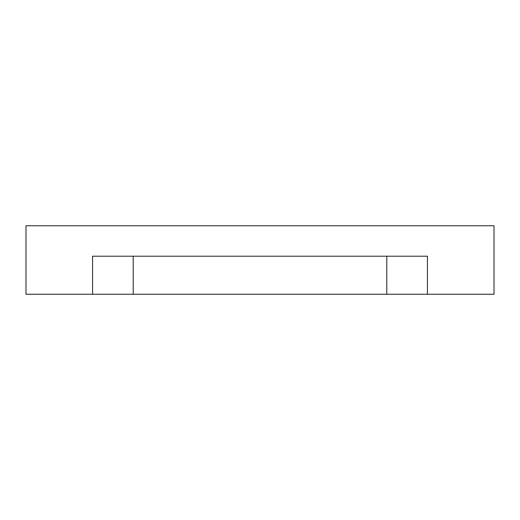 <?xml version="1.0" encoding="UTF-8"?>
<svg xmlns="http://www.w3.org/2000/svg" width="520" height="520" viewBox="0 0 520 520"><rect width="100%" height="100%" fill="white"/><g stroke="black" fill="none" stroke-linecap="round" stroke-linejoin="round"><path stroke-width="0.78" d="M260 225.758L248.469 225.758L260 225.758M133.211 294.242L386.789 294.242L386.789 256.197L386.789 294.242L427.414 294.242L427.414 256.197L92.586 256.197L92.586 294.242L133.211 294.242L133.211 256.197L133.211 294.242L92.586 294.242L92.586 256.197L427.414 256.197L427.414 294.242L494 294.242L494 225.758L26 225.758L26 294.242L92.586 294.242L26 294.242L26 225.758L494 225.758L494 294.242L133.211 294.242"/></g></svg>
